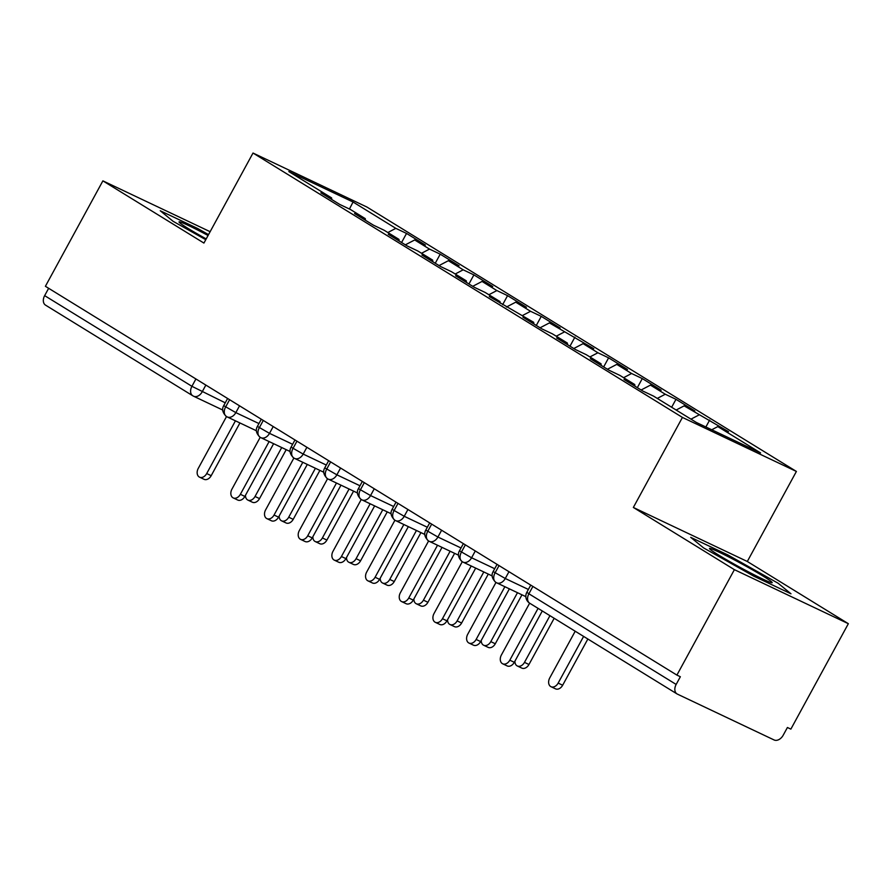 <?xml version="1.0" encoding="UTF-8"?>
<svg xmlns="http://www.w3.org/2000/svg" width="893" height="893" viewBox="0 0 893 893"><rect width="100%" height="100%" fill="white"/><g stroke="black" fill="none" stroke-linecap="round" stroke-linejoin="round"><path stroke-width="1.34" d="M848.35 623.694L790.863 729.123L787.414 727.494L783.206 735.196A8.238 5.715 121.6 0 1 774.097 739.962L677.396 694.118A8.238 5.715 121.6 0 1 677.017 693.917L529.75 603.244A8.238 5.715 121.6 0 1 528.89 593.778L676.157 684.44L680.354 676.738L676.905 675.097L734.392 569.667L848.35 623.694L747.307 561.485L796.4 471.448L366.967 207.064L253.009 153.038L682.431 417.422L796.4 471.448M406.538 233.43L395.822 228.351L353.059 202.019L288.819 171.568L331.593 197.9L320.888 192.821L339.753 204.441L350.458 209.509L365.27 218.64L354.566 213.561L373.43 225.17L384.135 230.249L398.959 239.369L388.254 234.301L407.108 245.91L417.812 250.989L432.636 260.109L421.931 255.03L440.796 266.65L451.501 271.718L466.313 280.849L455.609 275.77L474.473 287.379L485.178 292.457L500.002 301.577L489.286 296.509L533.679 322.317L522.974 317.238L541.828 328.858L552.533 333.926L567.356 343.057L556.652 337.978L575.516 349.587L586.221 354.666L601.034 363.786L590.329 358.718L609.193 370.327L619.898 375.406L634.722 384.526L624.017 379.447L642.871 391.067L653.576 396.135L696.35 422.467L760.59 452.93L717.816 426.586L728.521 431.665L684.127 405.857L694.832 410.925L675.979 399.316L665.274 394.237L650.45 385.117L661.155 390.196L642.29 378.576L631.585 373.508L616.773 364.377L627.478 369.456L608.613 357.847L597.908 352.768L583.096 343.649L593.8 348.716L549.407 322.909L560.112 327.988L541.258 316.368L530.554 311.3L515.73 302.169L526.435 307.248L507.57 295.639L496.865 290.56L482.053 281.44L492.757 286.508L473.893 274.899L463.188 269.82L448.364 260.7L459.069 265.779L440.216 254.17L429.511 249.091L414.687 239.96L425.392 245.039L406.538 233.43L401.582 242.505M414.687 239.96L405.366 244.838M429.511 249.091L421.518 253.266M331.593 197.9L331.805 199.552M448.364 260.7L439.043 265.578M463.188 269.82L455.196 274.006M365.27 218.64L365.483 220.281M482.053 281.44L472.732 286.307M496.865 290.56L488.884 294.735M398.959 239.369L399.171 241.021M515.73 302.169L506.409 307.047M530.554 311.3L522.561 315.475M432.636 260.109L432.848 261.761M549.407 322.909L540.086 327.787M564.231 332.029L556.239 336.214M466.313 280.849L466.526 282.489M583.096 343.649L573.775 348.516M597.908 352.768L589.916 356.943M500.002 301.577L500.203 303.229M616.773 364.377L607.452 369.255M631.585 373.508L623.604 377.683M533.679 322.317L533.891 323.958M650.45 385.117L641.129 389.984M665.274 394.237L657.281 398.412M567.356 343.057L567.568 344.698M684.127 405.857L676.146 410.032M698.951 414.977L690.959 419.152M601.034 363.786L601.246 365.438M676.157 684.44A8.238 5.715 121.6 0 0 677.017 693.917M717.816 426.586L711.732 429.767M634.722 384.526L634.934 386.167M45.889 305.317A8.238 5.715 -58.4 0 1 45.51 305.116A8.238 5.715 -58.4 0 1 44.65 295.639L48.646 288.305M210.123 231.7L102.885 180.866L45.398 286.296L676.905 675.097M747.307 561.485L633.349 507.458L734.392 569.667M633.349 507.458L682.431 417.422M102.885 180.866L203.928 243.075L253.009 153.038M690.713 537.352L703.561 547.9L753.703 576.119L790.986 593.8L778.138 583.252L727.996 555.022L690.713 537.352L727.996 555.022L778.138 583.252L790.986 593.8L753.703 576.119L703.561 547.9L690.713 537.352M173.097 221.308L205.77 239.692L173.097 221.308L160.249 210.759L173.097 221.308M197.532 228.429L160.249 210.759L197.532 228.429L208.527 234.625L197.532 228.429M353.059 202.019L349.431 209.029M395.822 228.351L387.841 232.526M709.656 420.056L705.872 426.988M508.977 571.71L505.271 578.497A8.238 5.916 115.4 0 1 496.687 582.828A8.238 5.916 115.4 0 1 496.285 582.616A8.238 5.715 -58.4 0 1 495.905 582.403A8.238 5.715 -58.4 0 1 495.749 582.303A8.238 5.715 -58.4 0 1 495.035 572.938L499.042 565.593M675.979 399.316L671.648 407.264M642.29 378.576L637.345 387.662M608.613 357.847L603.668 366.923M574.936 337.108L569.98 346.183M541.258 316.368L536.302 325.454M507.57 295.639L502.625 304.714M473.893 274.899L468.948 283.974M440.216 254.17L435.259 263.245M475.288 550.97L471.593 557.768A8.238 5.916 115.4 0 1 463.009 562.099A8.238 5.916 115.4 0 1 462.607 561.876A8.238 5.715 -58.4 0 1 462.217 561.664A8.238 5.715 -58.4 0 1 462.072 561.563A8.238 5.715 -58.4 0 1 461.357 552.198L465.365 544.864M441.611 530.241L437.916 537.028A8.238 5.916 115.4 0 1 429.332 541.359A8.238 5.916 115.4 0 1 428.919 541.136A8.238 5.715 -58.4 0 1 428.54 540.935A8.238 5.715 -58.4 0 1 428.383 540.834A8.238 5.715 -58.4 0 1 427.68 531.458L431.676 524.124M407.934 509.501L404.228 516.288A8.238 5.916 115.4 0 1 395.655 520.619A8.238 5.916 115.4 0 1 395.242 520.407A8.238 5.715 -58.4 0 1 394.862 520.195A8.238 5.715 -58.4 0 1 394.706 520.094A8.238 5.715 -58.4 0 1 394.003 510.729L397.999 503.384M374.256 488.772L370.55 495.559A8.238 5.916 115.4 0 1 361.966 499.89A8.238 5.916 115.4 0 1 361.565 499.667A8.238 5.715 -58.4 0 1 361.185 499.455A8.238 5.715 -58.4 0 1 361.029 499.354A8.238 5.715 -58.4 0 1 360.314 489.989L364.322 482.655M340.568 468.032L336.873 474.819A8.238 5.916 115.4 0 1 328.289 479.15A8.238 5.916 115.4 0 1 327.876 478.927A8.238 5.715 -58.4 0 1 327.497 478.726A8.238 5.715 -58.4 0 1 327.34 478.626A8.238 5.715 -58.4 0 1 326.637 469.249L330.633 461.915M306.891 447.293L303.185 454.079A8.238 5.916 115.4 0 1 294.612 458.422A8.238 5.916 115.4 0 1 294.199 458.198A8.238 5.715 -58.4 0 1 293.819 457.986A8.238 5.715 -58.4 0 1 293.663 457.886A8.238 5.715 -58.4 0 1 292.96 448.52L296.956 441.175M273.213 426.564L269.507 433.351A8.238 5.916 115.4 0 1 260.923 437.682A8.238 5.916 115.4 0 1 260.522 437.458A8.238 5.715 -58.4 0 1 260.142 437.246A8.238 5.715 -58.4 0 1 259.986 437.157A8.238 5.715 -58.4 0 1 259.283 427.78L263.279 420.447M239.536 405.824L235.83 412.611A8.238 5.916 115.4 0 1 227.246 416.942A8.238 5.916 115.4 0 1 226.844 416.718A8.238 5.715 -58.4 0 1 226.454 416.518A8.238 5.715 -58.4 0 1 226.309 416.417A8.238 5.715 -58.4 0 1 225.594 407.041L229.601 399.707M529.649 603.177L501.397 654.993A6.865 4.934 -64.6 0 0 502.67 663.789A6.865 4.934 -64.6 0 0 509.814 660.184L514.301 662.316A6.865 4.934 115.4 0 1 507.157 665.921L502.67 663.789M542.297 610.968L514.301 662.316M538.066 608.367L509.814 660.184M558.158 683.1L562.657 685.232A6.865 4.934 115.4 0 1 555.502 688.838L551.014 686.717A6.865 4.934 -64.6 0 0 558.158 683.1L583.62 636.408M575.204 631.228L549.742 677.921A6.865 4.934 -64.6 0 0 551.014 686.717M562.657 685.232L587.851 639.02M495.972 582.448L467.72 634.264A6.865 4.934 -64.6 0 0 468.981 643.06A6.865 4.934 -64.6 0 0 476.136 639.444L480.624 641.576A6.865 4.934 115.4 0 1 473.469 645.181L468.981 643.06M509.378 588.844L480.624 641.576M504.88 586.712L476.136 639.444M462.284 561.708L434.031 613.524A6.865 4.934 -64.6 0 0 435.304 622.321A6.865 4.934 -64.6 0 0 442.459 618.715L446.946 620.836A6.865 4.934 115.4 0 1 439.791 624.453L435.304 622.321M475.69 568.104L446.946 620.836M471.203 565.983L442.459 618.715M428.607 540.968L400.354 592.785A6.865 4.934 -64.6 0 0 401.627 601.581A6.865 4.934 -64.6 0 0 408.771 597.975L413.258 600.107A6.865 4.934 115.4 0 1 406.114 603.713L401.627 601.581M442.013 547.376L413.258 600.107M437.525 545.243L408.771 597.975M394.929 520.239L366.677 572.056A6.865 4.934 -64.6 0 0 367.938 580.852A6.865 4.934 -64.6 0 0 375.093 577.235L379.581 579.367A6.865 4.934 115.4 0 1 372.437 582.973L367.938 580.852M408.335 526.636L379.581 579.367M403.848 524.504L375.093 577.235M524.481 662.372L528.969 664.492A6.865 4.934 115.4 0 1 521.825 668.109L517.326 665.977A6.865 4.934 -64.6 0 0 524.481 662.372L549.943 615.679M514.937 661.144A6.865 4.934 -64.6 0 0 517.326 665.977M528.969 664.492L554.173 618.28M490.804 641.632L495.291 643.764A6.865 4.934 115.4 0 1 488.136 647.369L483.649 645.237A6.865 4.934 -64.6 0 0 490.804 641.632L517.482 592.695M481.26 640.415A6.865 4.934 -64.6 0 0 483.649 645.237M495.291 643.764L521.97 594.816M457.127 620.892L461.614 623.024A6.865 4.934 115.4 0 1 454.459 626.629L449.972 624.508A6.865 4.934 -64.6 0 0 457.127 620.892L483.805 571.955M447.583 619.675A6.865 4.934 -64.6 0 0 449.972 624.508M461.614 623.024L488.292 574.087M423.438 600.163L427.926 602.284A6.865 4.934 115.4 0 1 420.782 605.9L416.294 603.768A6.865 4.934 -64.6 0 0 423.438 600.163L450.128 551.215M413.894 598.935A6.865 4.934 -64.6 0 0 416.294 603.768M427.926 602.284L454.615 553.347M718.407 554.933A35.698 1.953 28.6 0 0 750.834 573.105A35.698 1.953 28.6 0 0 771.965 582.749A35.698 1.953 28.6 0 0 763.292 576.219A35.698 1.953 28.6 0 0 728.096 556.618A35.698 1.953 28.6 0 0 709.555 548.726A35.698 1.953 28.6 0 0 718.407 554.933M208.047 235.495A35.698 1.953 28.6 0 0 179.091 222.134A35.698 1.953 28.6 0 0 187.932 228.34A35.698 1.953 28.6 0 0 206.194 238.9M361.241 499.5L332.989 551.316A6.865 4.934 -64.6 0 0 334.261 560.112A6.865 4.934 -64.6 0 0 341.416 556.506L345.904 558.627A6.865 4.934 115.4 0 1 338.748 562.244L334.261 560.112M374.647 505.896L345.904 558.627M370.16 503.775L341.416 556.506M389.761 579.423L394.248 581.555A6.865 4.934 115.4 0 1 387.104 585.161L382.606 583.029A6.865 4.934 -64.6 0 0 389.761 579.423L416.439 530.487M380.217 578.206A6.865 4.934 -64.6 0 0 382.606 583.029M394.248 581.555L420.938 532.608M327.564 478.76L299.311 530.587A6.865 4.934 -64.6 0 0 300.584 539.372A6.865 4.934 -64.6 0 0 307.728 535.767L312.226 537.899A6.865 4.934 115.4 0 1 305.071 541.504L300.584 539.372M340.97 485.167L312.226 537.899M336.482 483.035L307.728 535.767M356.084 558.683L360.571 560.815A6.865 4.934 115.4 0 1 353.416 564.421L348.929 562.3A6.865 4.934 -64.6 0 0 356.084 558.683L382.762 509.747M346.54 557.466A6.865 4.934 -64.6 0 0 348.929 562.3M360.571 560.815L387.249 511.879M293.886 458.031L265.634 509.847A6.865 4.934 -64.6 0 0 266.907 518.643A6.865 4.934 -64.6 0 0 274.051 515.027L278.538 517.159A6.865 4.934 115.4 0 1 271.394 520.764L266.907 518.643M307.292 464.427L278.538 517.159M302.805 462.295L274.051 515.027M322.395 537.954L326.894 540.075A6.865 4.934 115.4 0 1 319.739 543.692L315.251 541.56A6.865 4.934 -64.6 0 0 322.395 537.954L349.085 489.007M312.863 536.726A6.865 4.934 -64.6 0 0 315.251 541.56M326.894 540.075L353.572 491.139M260.209 437.291L231.957 489.107A6.865 4.934 -64.6 0 0 233.218 497.903A6.865 4.934 -64.6 0 0 240.373 494.298L244.861 496.419A6.865 4.934 115.4 0 1 237.717 500.035L233.218 497.903M273.615 443.698L244.861 496.419M269.117 441.566L240.373 494.298M288.718 517.214L293.205 519.346A6.865 4.934 115.4 0 1 286.061 522.952L281.574 520.831A6.865 4.934 -64.6 0 0 288.718 517.214L315.408 468.278M279.174 515.998A6.865 4.934 -64.6 0 0 281.574 520.831M293.205 519.346L319.895 470.399M226.521 416.551L198.268 468.379A6.865 4.934 -64.6 0 0 199.541 477.163A6.865 4.934 -64.6 0 0 206.696 473.558L211.183 475.69A6.865 4.934 115.4 0 1 204.028 479.295L199.541 477.163M239.927 422.958L211.183 475.69M235.439 420.826L206.696 473.558M255.041 496.475L259.528 498.607A6.865 4.934 115.4 0 1 252.373 502.223L247.886 500.091A6.865 4.934 -64.6 0 0 255.041 496.475L281.719 447.538M245.497 495.258A6.865 4.934 -64.6 0 0 247.886 500.091M259.528 498.607L286.206 449.67M532.887 586.433L528.89 593.778L526.837 592.282A8.238 8.238 0 0 0 529.75 603.244M44.65 295.639L191.917 386.312L195.913 378.967M205.848 385.084L202.153 391.871A8.238 5.916 115.4 0 1 193.569 396.213A8.238 5.916 115.4 0 1 193.156 395.99A8.238 5.715 -58.4 0 1 192.776 395.778A8.238 5.715 -58.4 0 1 191.917 386.312L225.259 402.832M497.066 564.376L493.148 571.553L505.271 578.497L528.377 589.458M463.378 543.647L459.471 550.814L471.593 557.768L494.7 568.718M429.7 522.907L425.794 530.074L437.916 537.028L461.011 547.978M396.023 502.167L392.116 509.345L404.228 516.288L427.334 527.25M362.346 481.439L358.428 488.605L370.55 495.559L393.657 506.51M328.657 460.699L324.751 467.865L336.873 474.819L359.979 485.77M294.98 439.959L291.073 447.136L303.185 454.079L326.291 465.041M261.303 419.23L257.396 426.396L269.507 433.351L292.614 444.301M227.615 398.49L223.708 405.656L235.83 412.611L258.937 423.561M222.714 410.021L193.569 396.213A8.238 8.238 0 0 1 192.776 395.778L45.51 305.116M495.905 582.403A8.238 8.238 0 0 0 496.687 582.828L525.843 596.658M530.743 585.116L526.837 592.282M462.217 561.664A8.238 8.238 0 0 0 463.009 562.099L492.155 575.918M493.148 571.553C491.128 575.059 491.998 578.642 495.749 582.303M428.54 540.935A8.238 8.238 0 0 0 429.332 541.359L458.477 555.178M459.471 550.814C457.45 554.319 458.321 557.913 462.072 561.563M394.862 520.195A8.238 8.238 0 0 0 395.655 520.619L424.8 534.438M425.794 530.074C423.773 533.59 424.633 537.173 428.383 540.834M361.185 499.455A8.238 8.238 0 0 0 361.966 499.89L391.112 513.709M392.116 509.345C390.085 512.85 390.955 516.433 394.706 520.094M327.497 478.726A8.238 8.238 0 0 0 328.289 479.15L357.434 492.969M358.428 488.605C356.407 492.121 357.278 495.704 361.029 499.354M293.819 457.986A8.238 8.238 0 0 0 294.612 458.422L323.757 472.23M324.751 467.865C322.73 471.381 323.59 474.964 327.34 478.626M260.142 437.246A8.238 8.238 0 0 0 260.923 437.682L290.08 451.501M291.073 447.136C289.053 450.641 289.912 454.224 293.663 457.886M226.454 416.518A8.238 8.238 0 0 0 227.246 416.942L256.391 430.761M257.396 426.396C255.365 429.913 256.235 433.496 259.986 437.157M223.708 405.656C221.687 409.173 222.558 412.756 226.309 416.417"/></g></svg>
